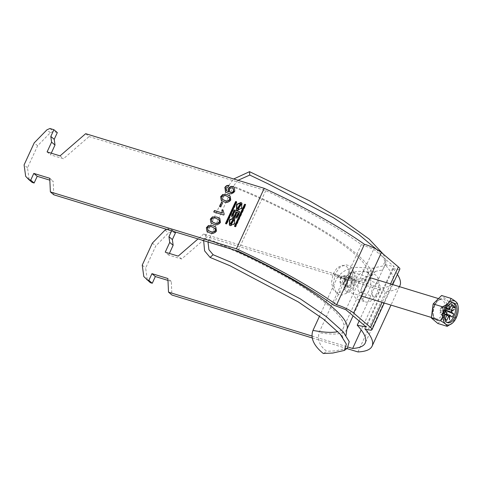 <?xml version="1.0" encoding="UTF-8"?>
<svg xmlns="http://www.w3.org/2000/svg" width="482" height="482" viewBox="0 0 482 482"><rect width="100%" height="100%" fill="white"/><g stroke="black" fill="none" stroke-linecap="round" stroke-linejoin="round"><path stroke-width="0.36" stroke-dasharray="2.41 1.81" d="M229.54 225.227L230.577 225.853L234.855 223.997L234.746 218.629M234.119 219.913L233.469 219.563L230.348 224.07M237.463 208.598L240.584 204.085L241.235 204.44M241.699 203L242.042 203.29L241.97 208.519L237.692 210.375L236.656 209.748M368.573 291.261A14.454 8.092 -73 0 1 357.807 299.545A14.454 8.092 -73 0 1 355.505 280.175A14.454 8.092 -73 0 1 366.266 271.896A14.454 8.092 -73 0 1 368.573 291.261M376.538 293.701A14.454 8.092 -73 0 1 365.778 301.979A14.454 8.092 -73 0 1 363.476 282.615A14.454 8.092 -73 0 1 374.237 274.336A14.454 8.092 -73 0 1 376.538 293.701M372.857 287.332A6.911 3.868 -73 0 1 378.002 283.374A6.911 3.868 -73 0 1 379.105 292.634A6.911 3.868 -73 0 1 373.96 296.599A6.911 3.868 -73 0 1 372.857 287.332M358.915 283.067A6.911 3.868 -73 0 1 364.061 279.108A6.911 3.868 -73 0 1 365.163 288.369A6.911 3.868 -73 0 1 360.018 292.333A6.911 3.868 -73 0 1 358.915 283.067M312.264 337.966L346.847 348.546M311.999 336.032L348.359 347.161M85.675 133.689L89.08 136.581L265.739 190.631A155.867 30.276 24.7 0 1 361.325 244.561L373.695 249.236L394.143 266.582L366.32 327.079M399.837 269.137A12.568 2.44 24.7 0 1 392.649 268.233A163.41 31.74 24.7 0 1 397.409 274.415M399.915 285.663A163.41 31.74 24.7 0 1 385.763 291.447L207.218 236.819L181.6 259.009L168.652 255.05L169.393 253.43M359.156 321L385.052 264.696A155.867 30.276 -155.3 0 1 393.059 282.512A155.867 30.276 -155.3 0 1 380.467 287.977L203.814 233.927L207.218 236.819M385.052 264.696L394.143 266.582M167.971 280.397L171.291 281.416L171.923 295.026M175.454 232.848L171.465 231.631L168.453 232.975L155.77 246.001L145.648 268.01L147.209 279.44L150.276 282.651M357.939 351.938L385.763 291.447M53.779 194.788L53.153 181.178L49.833 180.16M32.137 182.413L29.071 179.202L27.51 167.772L37.632 145.757L50.315 132.737L53.327 131.393L57.316 132.61M51.255 153.192L50.514 154.812L63.461 158.771L89.08 136.581M265.739 190.631L237.915 251.122M380.467 287.977L361.187 329.893M203.814 233.927L198.042 238.927M171.634 230.848L172.044 229.962L168.061 228.739L166.712 229.342M392.649 268.233L364.826 328.73M345.871 309.727L373.695 249.236M361.325 244.561L333.502 305.058M215.936 227.13L216.454 230.818M216.683 231.011C214.827 233.565 212.592 234.246 209.983 233.053L209.754 232.86M209.983 233.053L207.127 231.619M215.032 228.408L212.628 227.311C210.839 226.359 209.212 226.679 207.742 228.275L208.049 230.372M219.9 218.515L220.419 222.196M220.648 222.389C218.792 224.949 216.557 225.63 213.948 224.437L213.719 224.244M213.948 224.437L211.092 222.997M218.997 219.792L216.593 218.695C214.803 217.744 213.177 218.063 211.706 219.653L212.014 221.756M223.082 210.357L224.377 214.285L223.72 215.014M223.949 215.207L213.761 211.972M222.618 202.844L220.979 207.091L219.605 206.549M230.203 196.108L230.721 199.795M230.95 199.988C229.095 202.542 226.859 203.223 224.251 202.03L224.028 201.838M224.251 202.03L221.401 200.596M229.299 197.385L226.895 196.288C225.106 195.337 223.479 195.656 222.015 197.252L222.316 199.349M228.968 185.618L228.209 186.902M228.432 187.094L225.877 188.161M226.106 188.354L226.474 190.745M234.336 187.293L234.758 191.017M234.987 191.209C233.21 193.818 231.041 194.583 228.486 193.499L228.257 193.306M228.486 193.499L225.618 192.065M233.234 188.516L232.529 188.185C231.258 187.872 230.263 188.396 229.54 189.757L229.727 191.999M181.6 259.009L178.189 256.117M168.652 255.05L165.242 252.158M172.044 229.962L173.906 231.541M168.061 228.739L171.465 231.631M165.049 230.083L168.453 232.975M152.366 243.109L155.77 246.001M142.238 265.118L145.648 268.01M143.799 276.548L147.209 279.44M171.291 281.416L167.887 278.524M49.748 178.286L53.153 181.178M29.071 179.202L25.66 176.31M27.51 167.772L24.1 164.88M37.632 145.757L34.222 142.871M50.315 132.737L46.911 129.845M49.923 128.501L53.327 131.393M47.103 151.92L50.514 154.812M60.051 155.879L63.461 158.771M236.529 201.874L236.692 201.922A0.386 0.307 -49.7 0 1 236.837 202.356L226.938 223.871A0.386 0.307 130.3 0 1 226.48 224.118L226.136 223.829M225.907 223.756A0.386 0.307 -49.7 0 0 226.088 223.997L226.48 224.118M234.873 226.504A0.386 0.307 -49.7 0 0 235.053 226.745L235.445 226.859A0.386 0.307 130.3 0 0 235.903 226.612L245.802 205.097A0.386 0.307 -49.7 0 0 245.651 204.663L245.495 204.615M235.921 216.641A0.819 0.657 130.3 0 1 235.8 215.816L237.319 212.526L238.614 212.923M237.319 212.526L236.975 212.237M236.481 212.267L234.957 211.803L233.336 215.321A0.964 0.777 -49.7 0 0 233.475 216.291M234.957 211.803L234.613 211.514M232.354 217.201A1.982 1.597 -49.7 0 0 232.511 217.364A1.982 1.597 -49.7 0 0 234.939 216.96M235.198 217.774A1.693 1.362 -49.7 0 0 235.355 217.936A1.693 1.362 -49.7 0 0 237.789 217.057L239.916 212.423A0.609 0.494 130.3 0 0 239.687 211.737L239.614 211.712M453.116 306.763A0.627 0.349 107 0 0 453.689 307.245A0.627 0.349 107 0 0 453.116 306.763M344.419 281.253A3.772 2.109 -73 0 1 343.268 282.886A3.772 2.109 -73 0 1 340.744 282.603A3.772 2.109 -73 0 1 341.015 278.361A3.772 2.109 -73 0 1 344.895 277.566A3.772 2.109 -73 0 1 344.419 281.253M340.672 278.072A4.525 2.531 -73 0 1 344.04 275.481A4.525 2.531 -73 0 1 344.763 281.542A4.525 2.531 -73 0 1 341.395 284.133A4.525 2.531 -73 0 1 340.672 278.072M354.632 285.916A10.056 5.627 107 0 0 353.029 272.444A10.056 5.627 107 0 0 345.546 278.21A10.056 5.627 107 0 0 347.142 291.676A10.056 5.627 107 0 0 354.632 285.916M457.502 303.853L457.52 303.931C458.906 309.167 458.286 313.83 455.647 317.915L452.441 323.091M445.169 311.131L444.808 310.824L446.272 307.643L441.349 307.197L441.934 307.691A3.217 1.801 107 0 0 440.958 309.076A3.217 1.801 107 0 0 440.47 310.872A3.217 1.801 107 0 0 440.512 312.017A3.217 1.801 107 0 0 442.121 313.384A3.217 1.801 107 0 0 442.892 312.926A3.217 1.801 107 0 0 443.868 311.547A3.217 1.801 107 0 0 444.356 309.745L444.94 310.245L443.476 313.427L442.892 312.926L447.001 314.282M452.978 302.847A10.309 5.772 107 0 0 452.303 302.557A10.309 5.772 107 0 0 444.627 308.462A10.309 5.772 107 0 0 446.272 322.271A10.309 5.772 107 0 0 446.995 322.404M446.82 315.336L442.121 313.384L441.59 314.535L439.982 313.167L440.512 312.017L447.091 314.746M445.235 318.789L441.59 314.535M451.019 306.203L444.85 307.456L444.32 308.607L445.995 308.95M447.621 309.281L448.543 309.474M445.079 319.12L439.982 313.167M449.869 308.715L442.705 307.239L443.235 306.088L444.85 307.456M451.881 304.335L443.235 306.088M445.507 310.131L444.356 309.745A3.217 1.801 107 0 0 444.32 308.607A3.217 1.801 107 0 0 442.705 307.239A3.217 1.801 107 0 0 441.934 307.691L446.043 308.842M447.025 312.71L439.885 310.378L441.349 307.197M444.808 310.824L439.885 310.378M452.303 317.186L443.476 313.427M445.398 310.438L444.94 310.245M444.766 312.685L443.374 312.951L443.211 314.162L444.549 313.909M448.941 309.119L449.405 308.848M437.849 323.47L446.284 315.053L448.158 301.069L441.596 295.502M455.647 317.915L446.284 315.053M457.52 303.931L448.158 301.069M448.875 308.896L449.037 304.937M449.103 315.746L449.531 319.891M442.211 313.854L443.711 313.571L443.874 312.36L442.374 312.643L442.211 313.854L443.211 314.162M442.374 312.643L443.374 312.951M443.874 312.36L444.868 312.661M443.711 313.571L444.561 313.83M354.035 284.808L354.873 277.626L349.366 275.855L346.805 279.524L346.004 286.796L351.601 288.387L354.035 284.808L351.029 285.814L345.943 293.502L340.31 295.635L335.623 292.038L333.363 283.934L335.183 274.035L339.683 267.438L345.377 264.654L350.269 265.937L353.131 270.733L351.029 285.814M350.667 283.241A5.031 2.814 107 0 0 351.215 278.548A5.031 2.814 107 0 0 347.606 277.391A5.031 2.814 107 0 0 345.943 279.789A5.031 2.814 107 0 0 345.407 284.525A5.031 2.814 107 0 0 349.076 285.591A5.031 2.814 107 0 0 350.667 283.241M333.134 273.848L337.159 267.841L342.268 265.287L346.672 266.444L349.257 270.788L347.402 284.272L342.804 291.261L337.707 293.201L333.49 289.989L331.477 282.717L333.134 273.848L345.943 279.789L346.805 279.524L335.183 274.035M376.526 249.321L383.413 257.677L385.889 264.287L382.491 269.95L371.857 272.071L363.561 271.613C355.204 270.45 348.492 273.119 343.407 279.614L319 332.676C317.487 340.521 320.126 346.727 326.917 351.282L323.314 353.499M208.013 241.976L233.324 186.215A129.471 25.148 24.7 0 1 371.23 276.379A129.471 25.148 24.7 0 1 343.407 279.614M203.657 240.645L228.902 185.293A125.7 24.413 24.7 0 1 367.802 274.8A125.7 24.413 24.7 0 1 337.382 277.337L319.524 316.174M337.382 277.337C343.901 269.414 352.36 266.215 362.759 267.739L371.791 268.299L382.581 266.064L385.727 260.575L385.889 264.287M363.561 271.613L362.759 267.739M383.389 254.219L385.727 260.575M204.495 238.355A125.7 24.413 24.7 0 1 343.395 327.868L367.802 274.8C371.628 267.92 375.394 267.986 374.695 268.04L371.791 268.299M371.857 272.071L375.743 271.661C375.954 270.703 374.448 272.276 371.23 276.379L353.077 315.843M238.018 180.298L233.324 186.215M228.902 185.293L233.704 178.979M347.293 348.197L335.611 350.872L326.917 351.282M390.559 283.928L382.075 302.365M236.837 202.356L236.493 202.066M226.938 223.871L226.6 223.582M226.088 223.997L225.751 223.708M245.802 205.097L245.458 204.808M235.903 226.612L235.565 226.323M235.445 226.859L235.102 226.57M235.053 226.745L234.716 226.456M235.8 215.816L235.463 215.526M233.336 215.321L232.999 215.032M239.916 212.423L239.578 212.134M237.789 217.057L237.451 216.767M347.703 280.036A5.278 2.958 107 0 0 347.926 286.766A5.278 2.958 107 0 0 352.475 284.085A5.278 2.958 107 0 0 352.252 277.355A5.278 2.958 107 0 0 347.703 280.036M351.535 283.615A4.525 2.531 -73 0 1 348.167 286.206A4.525 2.531 -73 0 1 347.444 280.144A4.525 2.531 -73 0 1 350.812 277.554A4.525 2.531 -73 0 1 351.535 283.615M443.271 313.041A10.056 5.627 -73 0 1 435.788 318.801A10.056 5.627 -73 0 1 434.186 305.329A10.056 5.627 -73 0 1 441.669 299.569A10.056 5.627 -73 0 1 443.271 313.041M434.613 305.148A11.315 6.332 107 0 0 435.089 319.572A11.315 6.332 107 0 0 444.838 313.824A11.315 6.332 107 0 0 444.362 299.406A11.315 6.332 107 0 0 434.613 305.148M208.923 239.277A129.471 25.148 24.7 0 1 234.162 249.977M346.823 329.441A129.471 25.148 24.7 0 1 319 332.676M342.744 337.502C343.16 338.069 340.66 335.255 343.395 327.868A125.7 24.413 24.7 0 1 337.846 331.598M234.583 218.473L234.921 218.762M236.819 209.899L236.481 209.61M357.807 299.545L365.778 301.979M364.061 279.108L378.002 283.374M392.728 284.591L384.244 303.027M399.458 286.651L390.98 305.088M393.059 282.512L365.236 343.009M360.018 292.333L373.96 296.599M366.266 271.896L374.237 274.336M229.36 225.088L229.703 225.377M225.998 223.949L225.66 223.66M236.783 201.97L236.439 201.681M245.742 204.711L245.404 204.422M234.963 226.691L234.626 226.401M232.511 217.364L232.167 217.075M239.831 211.815L239.488 211.526M235.355 217.936L235.017 217.647M453.219 307.606L454.213 307.908M344.04 275.481L350.812 277.554C350.053 277.192 349.046 278.066 347.787 280.169C346.389 281.958 347.408 287.091 348.167 286.206L341.395 284.133M344.895 277.566L345.702 280.723L343.268 282.886M431.354 317.445L435.788 318.801C432.709 317.21 432.366 312.734 434.758 305.371C437.487 300.135 439.711 299.72 439.873 299.671L441.669 299.569L438.5 298.599M353.029 272.444L369.887 277.602M446.272 322.271L447.664 322.699M452.303 302.557L453.695 302.985M347.142 291.676L361.506 296.075M453.586 306.401L454.58 306.709M349.366 275.855L347.606 277.391M345.943 293.502L351.601 288.387M351.215 278.548L349.257 270.788M346.004 286.796L345.407 284.525M349.076 285.591L342.804 291.261M343.015 331.622L346.016 335.364M353.131 270.733L354.873 277.626"/><path stroke-width="0.72" d="M230.233 225.564L234.511 223.708L234.583 218.473L233.71 218.003L229.432 219.852L229.36 225.088L230.233 225.564M234.746 218.629L234.053 218.292L229.902 219.973L229.54 225.227M230.348 224.07L231.161 224.582L234.119 219.913L233.776 219.623L233.125 219.274L230.167 223.937L230.818 224.293L233.776 219.623M240.247 203.796L240.898 204.151L237.933 208.814L237.283 208.459L240.247 203.796M240.898 204.151L241.235 204.44L238.277 209.104L237.463 208.598M236.656 209.748L237.024 204.495L241.169 202.814L242.042 203.29M237.349 210.086L236.481 209.61L236.548 204.38L240.831 202.524L241.699 203L241.633 208.23L237.349 210.086M392.728 284.591L399.837 269.137A12.568 2.44 24.7 0 0 398.373 266.932L381.413 252.544A12.568 2.44 -155.3 0 0 364.44 244.302A163.41 31.74 -155.3 0 0 264.214 188.317L236.391 248.808L50.375 191.896L49.748 178.286L33.812 173.412L30.721 180.129L28.727 179.521L25.66 176.31L24.1 164.88L34.222 142.871L46.911 129.845L49.923 128.501L53.906 129.718L50.815 136.442L51.592 142.154L47.103 151.92L60.051 155.879L85.675 133.689L264.214 188.317M382.075 302.365L370.55 327.429L353.589 313.035A12.568 2.44 -155.3 0 0 336.617 304.793A163.41 31.74 -155.3 0 0 236.391 248.808M234.565 226.022A0.386 0.307 -49.7 0 0 234.716 226.456L235.102 226.57A0.386 0.307 130.3 0 0 235.565 226.323L245.458 204.808A0.386 0.307 -49.7 0 0 245.314 204.374L244.922 204.254A0.386 0.307 130.3 0 0 244.464 204.507L234.565 226.022L234.909 226.305A0.386 0.307 -49.7 0 0 234.873 226.504M224.763 187.739C225.684 185.956 227.01 185.184 228.739 185.425L228.209 186.902L225.877 188.161L226.359 190.655L228.486 191.734L228.366 188.775C229.559 186.781 231.113 186.046 233.035 186.576L234.222 187.197L234.758 191.017C232.981 193.625 230.812 194.391 228.257 193.306L225.504 191.969L224.992 187.932C225.913 186.148 227.239 185.377 228.968 185.618M219.605 206.549L221.521 202.386L222.672 202.735L220.756 206.898L219.605 206.549M212.442 216.906L217.02 217.063L219.792 218.418L220.419 222.196C218.563 224.757 216.328 225.437 213.719 224.244L210.977 222.907L210.333 219.111L212.442 216.906L217.02 217.063M208.477 225.522L213.062 225.678L215.828 227.04L216.454 230.818C214.598 233.372 212.363 234.053 209.754 232.86L207.013 231.523L206.368 227.727L208.477 225.522L213.062 225.678M223.72 215.014L213.761 211.972L214.424 210.532L222.184 212.905L221.907 209.875L223.082 210.236L224.148 214.092L223.72 215.014M222.744 194.499L227.329 194.656L230.095 196.017L230.721 199.795C228.866 202.35 226.636 203.03 224.028 201.838L221.28 200.5L220.636 196.704L222.744 194.499L227.329 194.656M236.493 202.066L226.6 223.582A0.386 0.307 130.3 0 1 226.136 223.829L225.751 223.708A0.386 0.307 -49.7 0 1 225.606 223.274L235.499 201.759A0.386 0.307 130.3 0 1 235.957 201.512L236.349 201.633A0.386 0.307 -49.7 0 1 236.493 202.066M234.601 216.671A1.693 1.362 -49.7 0 0 235.017 217.647A1.693 1.362 -49.7 0 0 237.451 216.767L239.578 212.134A0.609 0.494 130.3 0 0 239.343 211.447L234.752 210.044A0.609 0.494 130.3 0 0 234.017 210.435L231.884 215.086A1.982 1.597 -49.7 0 0 232.167 217.075A1.982 1.597 -49.7 0 0 234.601 216.671L234.939 216.96A1.693 1.362 -49.7 0 0 235.198 217.774M312.264 337.966L171.923 295.026L168.513 292.134L311.999 336.032M346.847 348.546L357.939 351.938A163.41 31.74 24.7 0 0 372.092 346.16A163.41 31.74 24.7 0 0 364.826 328.73A12.568 2.44 24.7 0 0 372.014 329.634A12.568 2.44 24.7 0 0 370.55 327.429M348.359 347.161L352.643 348.468A155.867 30.276 -155.3 0 0 365.236 343.009A155.867 30.276 -155.3 0 0 357.228 325.187L366.32 327.079L345.871 309.727L333.502 305.058A155.867 30.276 24.7 0 0 237.915 251.122L53.779 194.788L50.375 191.896M397.409 274.415A163.41 31.74 24.7 0 1 399.915 285.663L399.458 286.651M166.712 229.342L165.049 230.083L152.366 243.109L142.238 265.118L143.799 276.548L150.276 282.651L152.264 283.259L155.355 276.541L167.971 280.397M169.393 253.43L173.14 245.284L172.363 239.572L175.454 232.848L173.906 231.541M49.833 180.16L37.216 176.304L34.126 183.021L32.137 182.413L28.727 179.521M53.906 129.718L57.316 132.61L54.219 139.334L55.002 145.046L51.255 153.192M146.865 279.759L148.86 280.373L151.951 273.649L167.887 278.524L168.513 292.134M361.187 329.893L352.643 348.468M198.042 238.927L178.189 256.117L165.242 252.158L169.73 242.392L168.953 236.68L171.634 230.848M364.44 244.302L336.617 304.793M357.228 325.187L359.156 321M213.285 225.871L215.936 227.13M207.127 231.619L206.368 227.727M206.597 227.92L208.706 225.715M208.049 230.372L210.646 231.619C212.448 232.571 214.08 232.246 215.538 230.643L215.544 228.944L215.032 228.408M215.544 228.944L215.159 228.504M215.315 228.751L212.405 227.118C210.61 226.166 208.983 226.486 207.519 228.082L207.929 230.275L210.423 231.426C212.219 232.378 213.851 232.053 215.315 230.45L215.315 228.751M217.249 217.255L219.9 218.515M211.092 222.997L210.333 219.111M210.556 219.304L212.67 217.099M212.014 221.756L214.611 223.003C216.412 223.955 218.045 223.63 219.503 222.021L219.509 220.322L218.997 219.792M219.509 220.322L219.117 219.888M219.28 220.129L216.364 218.503C214.574 217.551 212.948 217.87 211.484 219.461L211.893 221.66L214.382 222.811C216.183 223.762 217.816 223.437 219.28 221.828L219.28 220.129M214.038 212.056L214.424 210.532M214.653 210.724L222.184 212.905M222.413 213.098L221.907 209.875M222.13 210.068L223.082 210.357M219.882 206.633L221.521 202.386M221.75 202.579L222.618 202.844M227.552 194.849L230.203 196.108M221.401 200.596L220.636 196.704M220.864 196.897L222.973 194.692M222.316 199.349L224.919 200.596C226.715 201.548 228.348 201.223 229.812 199.62L229.812 197.921L229.299 197.385M229.812 197.921L229.426 197.481M229.583 197.728L226.673 196.096C224.883 195.144 223.25 195.463 221.786 197.06L222.196 199.253L224.69 200.404C226.492 201.356 228.119 201.03 229.583 199.428L229.583 197.728M226.474 190.745L228.239 191.667M228.715 191.926L228.366 188.775M228.589 188.968C229.781 186.974 231.342 186.239 233.258 186.769L233.035 186.576M233.258 186.769L234.336 187.293M225.618 192.065L224.992 187.932M229.727 191.999L230.643 192.523C231.926 192.902 232.957 192.42 233.734 191.077L233.234 188.516M229.312 189.565L229.607 191.902L230.42 192.33C231.697 192.71 232.728 192.228 233.511 190.884L233.125 188.42L232.306 187.992C231.029 187.679 230.035 188.203 229.312 189.565M169.73 242.392L173.14 245.284M172.363 239.572L168.953 236.68M148.86 280.373L152.264 283.259M155.355 276.541L151.951 273.649M33.812 173.412L37.216 176.304M30.721 180.129L34.126 183.021M50.815 136.442L54.219 139.334M55.002 145.046L51.592 142.154M236.529 201.874L236.3 201.801A0.386 0.307 130.3 0 0 235.843 202.048L225.944 223.564A0.386 0.307 -49.7 0 0 225.907 223.756M245.495 204.615L245.266 204.543A0.386 0.307 130.3 0 0 244.802 204.796L234.909 226.305M238.271 212.634L236.758 215.924A0.819 0.657 130.3 0 1 235.463 215.526L236.975 212.237L238.271 212.634L238.614 212.923L237.096 216.213A0.819 0.657 130.3 0 1 235.921 216.641L235.578 216.352M232.999 215.032A0.964 0.777 -49.7 0 0 234.523 215.502L236.138 211.978L234.613 211.514L232.999 215.032M233.137 216.002L233.475 216.291A0.964 0.777 -49.7 0 0 234.861 215.791L236.481 212.267L236.138 211.978M239.614 211.712L235.096 210.333A0.609 0.494 130.3 0 0 234.36 210.724L232.222 215.376A1.982 1.597 -49.7 0 0 232.354 217.201M454.116 307.07A0.627 0.349 107 0 0 454.683 307.552A0.627 0.349 107 0 0 454.116 307.07M456.327 317.632A12.502 7.001 107 0 0 457.9 305.407A12.502 7.001 107 0 0 445.031 308.046A12.502 7.001 107 0 0 444.127 322.097A12.502 7.001 107 0 0 452.508 323.036A12.502 7.001 107 0 0 456.327 317.632M452.508 323.036L447.212 326.338C447.037 325.097 444.85 323.241 440.656 320.771C443.283 316.764 443.91 312.107 442.53 306.787C447.326 304.618 450.134 301.81 450.959 298.37C455.159 300.84 457.34 302.69 457.52 303.931M446.025 308.89A10.309 5.772 107 0 0 447.664 322.699A10.309 5.772 107 0 0 455.339 316.794A10.309 5.772 107 0 0 453.695 302.985A10.309 5.772 107 0 0 446.025 308.89M446.995 322.404A10.309 5.772 107 0 0 453.942 316.367A10.309 5.772 107 0 0 452.978 302.847M446.82 315.336L448.706 316.114L446.694 320.494L445.235 318.789M445.995 308.95L447.621 309.281M448.543 309.474L451.477 310.083L453.496 305.702L451.019 306.203M446.694 320.494L445.079 319.12L447.091 314.746A3.826 2.139 107 0 1 446.977 314.119L446.953 313.439L444.416 315.258L446.675 313.686M448.875 308.896L449.405 308.848A3.826 2.139 107 0 1 449.869 308.715L451.881 304.335L453.496 305.702M446.043 308.842L448.489 309.522L446.537 307.865M446.953 313.439A3.826 2.139 107 0 1 447.025 312.71L445.169 311.131M447.001 314.282L450.086 315.3L452.303 317.186L453.767 314.005L445.398 310.438M445.507 310.131L451.55 312.119L453.767 314.005M444.549 313.909L444.766 312.685M451.55 312.119A3.826 2.139 107 0 0 451.616 311.384L454.339 309.432L451.598 310.709A3.826 2.139 107 0 0 451.477 310.083M448.706 316.114A3.826 2.139 107 0 0 449.17 315.981L449.531 319.891L449.628 315.71A3.826 2.139 107 0 0 450.086 315.3M444.41 315.306L446.977 314.119M449.405 308.848L449.037 304.937L448.941 309.119A3.826 2.139 107 0 0 448.489 309.522M449.628 315.71L449.17 315.981M451.598 310.709L451.303 310.956L451.616 311.384M450.959 298.37L441.596 295.502L433.167 303.925L431.294 317.909L437.849 323.47L447.212 326.338M442.53 306.787L433.167 303.925M440.656 320.771L431.294 317.909M451.303 310.956L454.339 309.432M319.524 316.174L312.981 330.405C309.468 339.84 316.686 348.209 323.314 353.499L332.809 353.041L344.413 350.42L346.347 344.136L340.19 334.116L323.723 319.325L298.244 301.901L229.848 265.678L210.098 257.436L204.603 250.869L203.657 240.645M376.526 249.321L358.777 234.451L333.333 217.677L267.558 183.576L249.76 175.056L238.018 180.298M383.389 254.219L369.206 239.138L343.509 220.581L309.486 200.801L268.823 180.931L249.543 171.676L249.76 175.056M344.413 350.42L347.293 348.197L349.233 341.648L343.015 331.622L326.121 316.469L300.262 298.84L231.312 262.377L213.116 254.725L208.923 249.712L208.013 241.976M233.704 178.979L249.543 171.676M213.116 254.725L210.098 257.436M398.373 266.932L390.559 283.928M381.413 252.544L353.589 313.035M225.944 223.564L225.606 223.274M235.843 202.048L235.499 201.759M236.3 201.801L235.957 201.512M244.802 204.796L244.464 204.507M245.266 204.543L244.922 204.254M237.096 216.213L236.758 215.924M234.861 215.791L234.523 215.502M232.222 215.376L231.884 215.086M234.36 210.724L234.017 210.435M235.096 210.333L234.752 210.044M234.162 249.977A129.471 25.148 24.7 0 1 346.823 329.441L353.077 315.843M337.846 331.598A125.7 24.413 24.7 0 1 312.981 330.405M230.51 224.226L230.167 223.937M384.244 303.027L372.014 329.634M390.98 305.088L372.092 346.16M237.283 208.459L237.626 208.748M369.887 277.602L438.5 298.599M457.9 305.407L457.502 303.853M361.506 296.075L431.354 317.445M342.744 337.502L340.19 334.116M346.016 335.364L346.823 329.441"/></g></svg>
